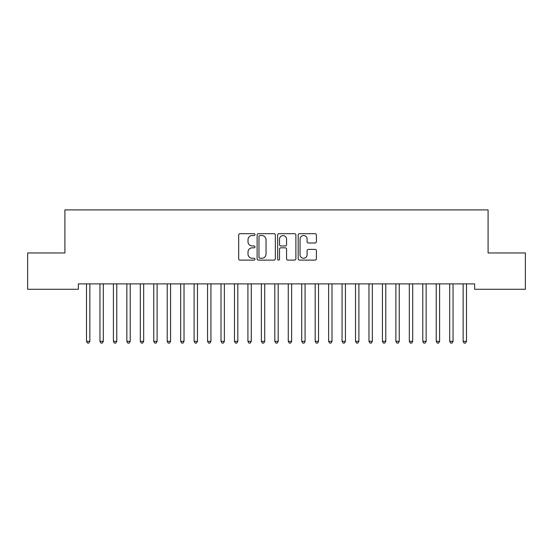<?xml version="1.0" encoding="UTF-8"?>
<svg xmlns="http://www.w3.org/2000/svg" width="553" height="553" viewBox="0 0 553 553"><rect width="100%" height="100%" fill="white"/><g stroke="black" fill="none" stroke-linecap="round" stroke-linejoin="round"><path stroke-width="0.83" d="M254.981 234.617A0.926 0.926 0 0 0 254.055 233.691L240.023 233.691A1.32 1.32 0 0 0 238.702 235.011L238.702 258.776A1.32 1.32 0 0 0 240.023 260.097L254.055 260.097A0.926 0.926 0 0 0 254.981 259.17A0.926 0.926 0 0 0 254.055 258.251L252.237 258.251A4.224 4.224 0 0 1 248.014 254.021L248.014 252.044A4.224 4.224 0 0 1 252.237 247.82L254.055 247.82A0.926 0.926 0 0 0 254.981 246.894A0.926 0.926 0 0 0 254.055 245.967L252.237 245.967A4.224 4.224 0 0 1 248.014 241.744L248.014 239.767A4.224 4.224 0 0 1 252.237 235.537L254.055 235.537A0.926 0.926 0 0 0 254.981 234.617M315.086 243.002A1.32 1.32 0 0 0 316.406 241.675L316.406 235.011A1.32 1.32 0 0 0 315.086 233.691L299.505 233.691A1.32 1.32 0 0 0 298.185 235.011L298.185 258.776A1.32 1.32 0 0 0 299.505 260.097L315.086 260.097A1.32 1.32 0 0 0 316.406 258.776L316.406 250.723A1.32 1.32 0 0 0 315.086 249.403L308.422 249.403A1.32 1.32 0 0 0 307.102 250.723L307.102 254.719A3.532 3.532 0 0 1 303.569 258.251A3.532 3.532 0 0 1 300.037 254.719L300.037 239.069A3.532 3.532 0 0 1 303.569 235.537A3.532 3.532 0 0 1 307.102 239.069L307.102 241.675A1.32 1.32 0 0 0 308.422 243.002L315.086 243.002M474.64 283.883L78.36 283.883L78.36 289.267L27.65 289.267L27.65 252.949L64.908 252.949L64.908 209.905L488.092 209.905L488.092 252.949L525.35 252.949L525.35 289.267L474.64 289.267L474.64 283.883M275.346 235.011A1.32 1.32 0 0 0 274.025 233.691L258.445 233.691A1.32 1.32 0 0 0 257.124 235.011L257.124 258.776A1.32 1.32 0 0 0 258.445 260.097L274.025 260.097A1.32 1.32 0 0 0 275.346 258.776L275.346 235.011M278.975 233.691L294.555 233.691A1.32 1.32 0 0 1 295.876 235.011L295.876 258.776A1.32 1.32 0 0 1 294.555 260.097L287.885 260.097A1.32 1.32 0 0 1 286.565 258.776L286.565 249.14A1.32 1.32 0 0 0 285.244 247.82L280.827 247.82A1.32 1.32 0 0 0 279.507 249.14L279.507 259.17A0.926 0.926 0 0 1 278.581 260.097A0.926 0.926 0 0 1 277.654 259.17L277.654 235.011A1.32 1.32 0 0 1 278.975 233.691M259.896 235.537A0.926 0.926 0 0 0 258.97 236.463L258.97 257.325A0.926 0.926 0 0 0 259.896 258.251L261.811 258.251A4.224 4.224 0 0 0 266.034 254.021L266.034 239.767A4.224 4.224 0 0 0 261.811 235.537L259.896 235.537M286.565 239.138A3.532 3.532 0 0 0 283.032 235.606A3.532 3.532 0 0 0 279.507 239.138L279.507 244.647A1.32 1.32 0 0 0 280.827 245.967L285.244 245.967A1.32 1.32 0 0 0 286.565 244.647L286.565 239.138M86.323 283.883L86.399 284.083A1.348 1.348 0 0 1 86.503 284.588L86.503 341.346L89.862 341.346L89.862 284.588A1.348 1.348 0 0 1 89.959 284.083L90.042 283.883M89.862 341.346L88.853 343.095L87.505 343.095L86.503 341.346M99.775 283.883L99.851 284.083A1.348 1.348 0 0 1 99.948 284.588L99.948 341.346L103.314 341.346L103.314 284.588A1.348 1.348 0 0 1 103.411 284.083L103.494 283.883M103.314 341.346L102.305 343.095L100.957 343.095L99.948 341.346M113.227 283.883L113.303 284.083A1.348 1.348 0 0 1 113.4 284.588L113.4 341.346L116.766 341.346L116.766 284.588A1.348 1.348 0 0 1 116.863 284.083L116.939 283.883M116.766 341.346L115.757 343.095L114.409 343.095L113.4 341.346M126.678 283.883L126.755 284.083A1.348 1.348 0 0 1 126.851 284.588L126.851 341.346L130.218 341.346L130.218 284.588A1.348 1.348 0 0 1 130.314 284.083L130.39 283.883M130.218 341.346L129.208 343.095L127.861 343.095L126.851 341.346M140.13 283.883L140.206 284.083A1.348 1.348 0 0 1 140.303 284.588L140.303 341.346L143.669 341.346L143.669 284.588A1.348 1.348 0 0 1 143.766 284.083L143.842 283.883M143.669 341.346L142.66 343.095L141.312 343.095L140.303 341.346M153.582 283.883L153.658 284.083A1.348 1.348 0 0 1 153.755 284.588L153.755 341.346L157.121 341.346L157.121 284.588A1.348 1.348 0 0 1 157.218 284.083L157.294 283.883M157.121 341.346L156.112 343.095L154.764 343.095L153.755 341.346M167.034 283.883L167.11 284.083A1.348 1.348 0 0 1 167.206 284.588L167.206 341.346L170.573 341.346L170.573 284.588A1.348 1.348 0 0 1 170.67 284.083L170.746 283.883M170.573 341.346L169.564 343.095L168.216 343.095L167.206 341.346M180.485 283.883L180.561 284.083A1.348 1.348 0 0 1 180.658 284.588L180.658 341.346L184.025 341.346L184.025 284.588A1.348 1.348 0 0 1 184.121 284.083L184.197 283.883M184.025 341.346L183.015 343.095L181.667 343.095L180.658 341.346M193.937 283.883L194.013 284.083A1.348 1.348 0 0 1 194.11 284.588L194.11 341.346L197.476 341.346L197.476 284.588A1.348 1.348 0 0 1 197.573 284.083L197.649 283.883M197.476 341.346L196.467 343.095L195.119 343.095L194.11 341.346M207.382 283.883L207.465 284.083A1.348 1.348 0 0 1 207.562 284.588L207.562 341.346L210.928 341.346L210.928 284.588A1.348 1.348 0 0 1 211.025 284.083L211.101 283.883M210.928 341.346L209.919 343.095L208.571 343.095L207.562 341.346M220.834 283.883L220.917 284.083A1.348 1.348 0 0 1 221.013 284.588L221.013 341.346L224.373 341.346L224.373 284.588A1.348 1.348 0 0 1 224.477 284.083L224.553 283.883M224.373 341.346L223.371 343.095L222.023 343.095L221.013 341.346M234.285 283.883L234.368 284.083A1.348 1.348 0 0 1 234.465 284.588L234.465 341.346L237.825 341.346L237.825 284.588A1.348 1.348 0 0 1 237.921 284.083L238.004 283.883M237.825 341.346L236.815 343.095L235.474 343.095L234.465 341.346M247.737 283.883L247.82 284.083A1.348 1.348 0 0 1 247.917 284.588L247.917 341.346L251.276 341.346L251.276 284.588A1.348 1.348 0 0 1 251.373 284.083L251.456 283.883M251.276 341.346L250.267 343.095L248.926 343.095L247.917 341.346M261.189 283.883L261.272 284.083A1.348 1.348 0 0 1 261.369 284.588L261.369 341.346L264.728 341.346L264.728 284.588A1.348 1.348 0 0 1 264.825 284.083L264.908 283.883M264.728 341.346L263.719 343.095L262.378 343.095L261.369 341.346M274.641 283.883L274.723 284.083A1.348 1.348 0 0 1 274.82 284.588L274.82 341.346L278.18 341.346L278.18 284.588A1.348 1.348 0 0 1 278.277 284.083L278.359 283.883M278.18 341.346L277.171 343.095L275.829 343.095L274.82 341.346M288.092 283.883L288.175 284.083A1.348 1.348 0 0 1 288.272 284.588L288.272 341.346L291.631 341.346L291.631 284.588A1.348 1.348 0 0 1 291.728 284.083L291.811 283.883M291.631 341.346L290.622 343.095L289.281 343.095L288.272 341.346M301.544 283.883L301.627 284.083A1.348 1.348 0 0 1 301.724 284.588L301.724 341.346L305.083 341.346L305.083 284.588A1.348 1.348 0 0 1 305.18 284.083L305.263 283.883M305.083 341.346L304.074 343.095L302.733 343.095L301.724 341.346M314.996 283.883L315.079 284.083A1.348 1.348 0 0 1 315.175 284.588L315.175 341.346L318.535 341.346L318.535 284.588A1.348 1.348 0 0 1 318.632 284.083L318.715 283.883M318.535 341.346L317.526 343.095L316.185 343.095L315.175 341.346M328.447 283.883L328.523 284.083A1.348 1.348 0 0 1 328.627 284.588L328.627 341.346L331.987 341.346L331.987 284.588A1.348 1.348 0 0 1 332.083 284.083L332.166 283.883M331.987 341.346L330.977 343.095L329.629 343.095L328.627 341.346M341.899 283.883L341.975 284.083A1.348 1.348 0 0 1 342.072 284.588L342.072 341.346L345.438 341.346L345.438 284.588A1.348 1.348 0 0 1 345.535 284.083L345.618 283.883M345.438 341.346L344.429 343.095L343.081 343.095L342.072 341.346M355.351 283.883L355.427 284.083A1.348 1.348 0 0 1 355.524 284.588L355.524 341.346L358.89 341.346L358.89 284.588A1.348 1.348 0 0 1 358.987 284.083L359.063 283.883M358.89 341.346L357.881 343.095L356.533 343.095L355.524 341.346M368.803 283.883L368.879 284.083A1.348 1.348 0 0 1 368.975 284.588L368.975 341.346L372.342 341.346L372.342 284.588A1.348 1.348 0 0 1 372.439 284.083L372.515 283.883M372.342 341.346L371.333 343.095L369.985 343.095L368.975 341.346M382.254 283.883L382.33 284.083A1.348 1.348 0 0 1 382.427 284.588L382.427 341.346L385.794 341.346L385.794 284.588A1.348 1.348 0 0 1 385.89 284.083L385.966 283.883M385.794 341.346L384.784 343.095L383.436 343.095L382.427 341.346M395.706 283.883L395.782 284.083A1.348 1.348 0 0 1 395.879 284.588L395.879 341.346L399.245 341.346L399.245 284.588A1.348 1.348 0 0 1 399.342 284.083L399.418 283.883M399.245 341.346L398.236 343.095L396.888 343.095L395.879 341.346M409.158 283.883L409.234 284.083A1.348 1.348 0 0 1 409.331 284.588L409.331 341.346L412.697 341.346L412.697 284.588A1.348 1.348 0 0 1 412.794 284.083L412.87 283.883M412.697 341.346L411.688 343.095L410.34 343.095L409.331 341.346M422.61 283.883L422.686 284.083A1.348 1.348 0 0 1 422.782 284.588L422.782 341.346L426.149 341.346L426.149 284.588A1.348 1.348 0 0 1 426.245 284.083L426.322 283.883M426.149 341.346L425.139 343.095L423.792 343.095L422.782 341.346M436.061 283.883L436.137 284.083A1.348 1.348 0 0 1 436.234 284.588L436.234 341.346L439.6 341.346L439.6 284.588A1.348 1.348 0 0 1 439.697 284.083L439.773 283.883M439.6 341.346L438.591 343.095L437.243 343.095L436.234 341.346M449.506 283.883L449.589 284.083A1.348 1.348 0 0 1 449.686 284.588L449.686 341.346L453.052 341.346L453.052 284.588A1.348 1.348 0 0 1 453.149 284.083L453.225 283.883M453.052 341.346L452.043 343.095L450.695 343.095L449.686 341.346M462.958 283.883L463.041 284.083A1.348 1.348 0 0 1 463.138 284.588L463.138 341.346L466.497 341.346L466.497 284.588A1.348 1.348 0 0 1 466.601 284.083L466.677 283.883M466.497 341.346L465.495 343.095L464.147 343.095L463.138 341.346"/></g></svg>
